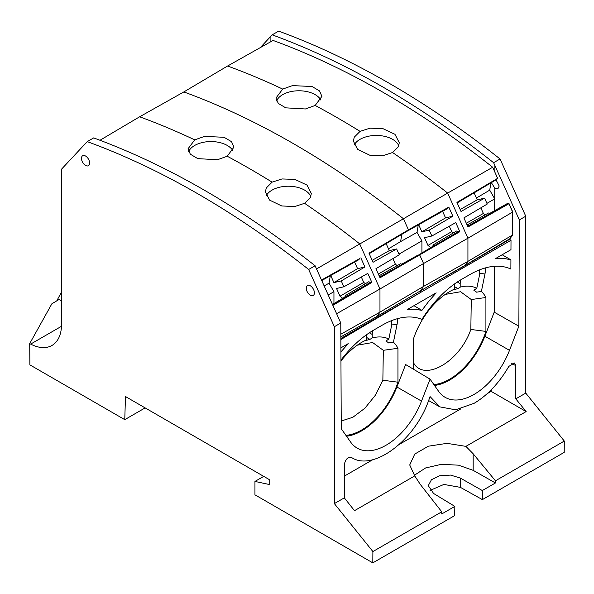 <?xml version="1.0" encoding="UTF-8"?>
<svg xmlns="http://www.w3.org/2000/svg" width="594" height="594" viewBox="0 0 594 594"><rect width="100%" height="100%" fill="white"/><g stroke="black" fill="none" stroke-linecap="round" stroke-linejoin="round"><path stroke-width="0.89" d="M61.479 326.299L30.65 344.097A46.072 26.596 -120 0 0 51.982 345.448A46.072 26.596 -120 0 0 61.524 324.354L61.524 169.179L87.229 141.624A863.862 498.73 -120 0 1 308.65 269.476L334.355 326.715L334.355 503.608L372.891 551.551L372.809 562.867L254.945 494.817L254.945 481.437L269.201 484.474L269.201 479.536L125.483 396.547L124.77 419.654L29.878 364.865L29.7 343.607L51.871 303.779L58.992 299.554L61.524 300.846M30.65 344.097L29.7 343.607M89.62 163.068A5.762 3.326 -120 0 0 87.132 157.299A5.762 3.326 -120 0 0 82.707 155.71A5.762 3.326 -120 0 0 81.475 158.368A5.762 3.326 -120 0 0 84.014 164.182A5.762 3.326 -120 0 0 88.461 165.681A5.762 3.326 -120 0 0 89.62 163.068M314.397 292.857A5.762 3.326 -120 0 0 311.909 287.08A5.762 3.326 -120 0 0 307.484 285.499A5.762 3.326 -120 0 0 306.259 288.149A5.762 3.326 -120 0 0 308.791 293.971A5.762 3.326 -120 0 0 313.246 295.47A5.762 3.326 -120 0 0 314.397 292.857M430.034 490.429L443.874 484.437L460.417 487.37L482.38 499.613L564.211 452.376L564.3 441.06L525.757 393.109L525.757 216.216L500.051 158.977A863.862 498.73 -120 0 0 278.638 31.133L272.193 34.853L270.909 36.219L270.886 41.662M145.129 407.892L124.77 419.654M56.734 300.898L61.524 292.018M263.721 476.373L254.945 481.437M351.254 457.298L351.306 457.328C347.72 456.942 345.396 459.377 344.32 464.649L344.32 497.854L354.499 510.677L414.753 475.891L420.233 484.34L441.75 511.805L441.728 513.973L454.848 506.4L454.64 515.629L372.809 562.867M441.75 511.805L372.891 551.551M344.32 497.854L334.355 503.608M525.757 216.216L519.334 219.921L518.859 326.21L494.208 312.162L494.416 266.305M308.65 269.476L315.095 265.756L340.778 323.002L341.26 428.734L350.623 442.055A57.893 33.427 120 0 0 356.949 447.987A57.893 33.427 120 0 0 421.525 401.121L430.056 379.135L438.587 391.275A57.893 33.427 120 0 0 444.913 397.2A57.893 33.427 120 0 0 509.496 350.341L518.859 326.21M340.778 323.002L334.355 326.715M525.757 393.109L515.792 398.864L515.792 365.659L514.553 362.993L508.813 366.401C499.183 382.974 487.592 395.292 474.042 403.356L455.561 409.808L439.85 406.883L430.056 396.592L428.215 401.715C413.691 441.765 372.186 471.777 351.306 457.328L351.203 457.269M315.095 265.756C241.216 207.61 167.411 164.991 93.674 137.905L87.229 141.624M310.001 285.632A5.665 3.274 -120 0 0 309.986 286.004L310.32 285.796M260.269 47.631L270.909 36.219M272.193 34.853C346.072 61.858 419.876 104.47 493.607 162.697L519.334 219.921M500.051 158.977L493.607 162.697M414.233 475.349L425.586 467.961L441.439 464.315L458.479 465.169L473.166 470.337L473.166 453.779L495.448 480.806L564.3 441.06M515.792 398.864L526.15 411.583L465.896 446.369L473.166 453.779M482.38 499.613L482.313 490.547L495.426 482.974L495.448 480.806M491.349 182.633L494.772 188.105L497.972 188.64L499.198 186.041L496.005 179.73L496.688 178.935L496.109 179.811M482.313 490.547L460.276 478.044L450.564 475.089L439.679 475.757L431.444 479.714L428.281 485.654L433.575 493.458L454.848 506.4M495.426 482.974L473.166 470.337M414.753 475.891L409.726 464.961L414.731 454.091L428.333 446.205L447.015 443.347L465.896 446.369M526.15 411.583L491.149 391.372L487.229 393.636M460.855 408.865L399.265 444.416M372.884 459.645L344.32 476.136M100.007 140.258L139.62 116.795L183.828 91.936L227.584 66.016L273.069 40.437L279.722 42.902C350.846 69.854 421.837 111.301 492.686 167.248L497.646 178.319L496.688 178.935M464.879 265.696L420.455 290.83L464.879 265.696L509.526 239.397L512.689 234.934L512.793 211.999L509.043 203.66L507.454 203.482L489.76 213.38L488.468 212.994L467.084 224.978M509.526 239.397L511.011 240.251L510.966 249.68L495.626 258.531L505.702 258.717L510.922 259.897L502.168 254.759M510.922 259.897L510.877 269.06A86.39 49.881 120 0 0 494.408 266.305A86.39 49.881 120 0 0 469.965 274.525L461.82 279.225A86.39 49.881 120 0 0 421.911 319.401A86.39 49.881 120 0 0 403.289 317.434A86.39 49.881 120 0 0 382.001 325.304L373.856 330.004A86.39 49.881 120 0 0 340.949 360.113M434.496 385.454A57.588 33.249 120 0 0 484.875 336.219L494.208 312.162M346.532 436.234A57.588 33.249 120 0 0 396.911 386.998L405.628 364.538L430.056 379.135M491.149 389.887L491.149 391.372M474.116 192.857L477.257 199.851L484.593 198.151L461.026 211.486L456.942 202.391L497.624 178.334L494.847 172.089L497.624 178.334L495.752 180.019L457.172 202.903M456.957 202.435L497.646 178.319M507.773 203.571L467.641 226.225M509.043 203.66L507.655 203.638L508.924 203.727L512.637 212.088L467.931 238.209L447.668 193.087L403.46 218.755L408.434 229.833L368.993 253.215M512.793 211.999L512.54 235.031L509.994 238.625L465.176 265.273L509.994 238.625L512.54 235.031L512.637 212.088L508.924 203.727L467.99 226.99L463.907 217.894L487.236 204.039L484.593 198.151M512.689 234.934L467.931 261.353L423.567 286.405L420.455 290.83L420.812 292.322L511.011 240.251M340.889 347.861L348.203 343.636L340.911 351.938M340.845 338.483L420.812 292.322L340.852 339.545L420.812 292.322L420.455 290.83L465.176 265.273L467.931 261.353L467.931 238.209L423.567 263.521L379.967 288.996L379.967 312.14L423.567 286.405L423.567 263.521L419.81 255.16L418.54 255.064L379.677 277.004M415.028 309.199L421.911 310.38L428.794 301.255L436.167 292.857L407.655 309.318L415.028 309.199M479.722 273.203L484.949 274.034L481.392 291.424A56.534 32.64 120 0 1 485.914 297.497L485.914 331.407A56.534 32.64 120 0 1 433.88 384.578M454.529 286.642L457.929 288.602A53.274 30.754 120 0 0 456.326 289.033A53.274 30.754 120 0 0 454.499 289.627L454.462 289.152A56.534 32.64 120 0 0 448.893 292.025A56.534 32.64 120 0 0 413.298 339.419L413.298 369.126M454.462 289.152L454.462 287.006A21.933 12.667 120 0 1 454.462 286.679A21.933 12.667 120 0 1 454.685 283.828M484.949 274.034A21.933 12.667 120 0 0 485.447 267.887M391.758 323.99L396.985 324.814L393.428 342.211A56.534 32.64 120 0 1 397.95 348.277L397.95 382.194A56.534 32.64 120 0 1 345.916 435.357M366.565 337.422L369.965 339.382A53.274 30.754 120 0 0 368.354 339.813A53.274 30.754 120 0 0 366.535 340.407L366.491 339.931A56.534 32.64 120 0 0 360.929 342.812A56.534 32.64 120 0 0 340.949 360.996M366.491 339.931L366.491 337.786A21.933 12.667 120 0 1 366.498 337.466A21.933 12.667 120 0 1 366.721 334.608M396.985 324.814A21.933 12.667 120 0 0 397.483 318.666M421.911 310.38L413.951 305.68M485.914 297.497L471.287 299.539L470.834 329.455L485.914 331.407M413.35 369.156L413.431 362.592C423.871 382.447 459.83 361.828 470.834 329.455M413.424 339.026L413.431 362.592M481.392 291.424L476.603 292.174A53.274 30.754 120 0 0 475.163 291.075A53.274 30.754 120 0 0 473.982 290.325A53.274 30.754 120 0 0 473.864 290.258L476.804 288.238A56.534 32.64 120 0 0 460.194 287.147L457.929 288.602M471.287 299.539L460.573 291.743L445.24 294.409M454.499 289.627L454.529 285.239M397.95 348.277L383.323 350.319L382.863 380.234L397.95 382.194M341.223 421.005L352.851 417.285L364.85 408.264L375.311 395.307L382.863 380.234M393.428 342.211L388.639 342.953A53.274 30.754 120 0 0 387.199 341.854A53.274 30.754 120 0 0 386.011 341.105A53.274 30.754 120 0 0 385.9 341.038L388.84 339.018A56.534 32.64 120 0 0 372.23 337.927L369.965 339.382M383.323 350.319L372.609 342.523L357.276 345.188M366.535 340.407L366.565 336.018M460.684 279.893A13.825 7.982 120 0 0 460.194 283.687L460.194 287.147M479.469 269.899A13.825 7.982 120 0 1 479.41 275.519L476.804 288.238M461.464 279.432L470.329 274.317M391.498 320.678A13.825 7.982 120 0 1 391.446 326.299L388.84 339.018M373.5 330.212L382.358 325.096M372.713 330.672A13.825 7.982 120 0 0 372.23 334.474L372.23 337.927M139.62 116.795A858.1 495.403 60 0 1 146.436 119.327A858.1 495.403 60 0 1 194.721 139.872L187.994 148.849L190.325 154.195L197.78 158.628L217.441 159.749L227.22 156.237A858.1 495.403 60 0 1 272.104 182.15L266.298 187.964L265.37 191.817L269.602 200.119L281.704 205.947L294.631 206.564L304.596 203.311A858.1 495.403 60 0 1 338.736 227.74A858.1 495.403 60 0 1 352.829 238.484A858.1 495.403 60 0 1 359.704 243.874L379.967 288.996L336.612 313.721M324.153 285.929L329.046 283.19L330.294 275.742M321.74 280.546L358.679 259.801L359.704 258.598L321.532 280.093M321.51 280.034L359.704 258.598M183.828 91.936A857.558 495.092 -120 0 1 190.481 94.409A857.558 495.092 -120 0 1 403.46 218.755L316.535 268.933M360.833 257.878L364.916 266.973L357.573 268.666L333.902 282.603L330.717 275.505M332.863 305.346L371.881 282.477L367.79 273.381L343.889 286.791L341.246 280.91L364.916 266.973M340.837 336.887L376.915 316.476L420.455 290.83M376.915 316.476L379.967 312.14L340.83 334.236M371.881 282.477L368.562 281.808L345.121 295.745L344.906 297.03M332.558 304.677L370.374 282.358M332.454 304.44L346.406 296.139L345.121 295.745M328.215 294.988L333.947 291.676L333.947 303.556M333.947 291.676L329.046 283.19M342.731 298.329L340.013 296.206L336.546 288.491L343.889 286.791M341.246 280.91L333.902 282.603M354.618 262.08L357.573 268.666M430.695 247.542L427.977 245.426L424.517 237.704L431.853 236.011L429.21 230.123L452.88 216.186L448.797 207.098L408.434 229.833L368.978 253.178L373.062 262.266L396.629 248.938L399.272 254.819L375.935 268.681L380.026 277.769L459.845 231.69L456.526 231.029L433.085 244.966L432.87 246.25M361.323 277.012L363.751 282.425L365.384 283.694M194.721 139.872L204.507 136.397L224.079 137.288L231.556 141.699L233.947 147.149L227.22 156.237M304.596 203.311L310.402 197.542L311.33 193.51L307.001 185.098L294.899 179.395L282.016 178.95L272.104 182.15M266.261 195.76A23.025 13.291 180 0 1 289.085 186.234A23.025 13.291 180 0 1 310.803 196.584M188.61 151.693A23.025 13.291 180 0 1 204.492 142.092A23.025 13.291 180 0 1 232.952 150.883M490.971 182.855L489.716 190.139L494.72 198.864L494.668 210.632L494.72 198.864L486.931 203.363M485.157 214.85L483.368 213.446L480.843 207.833M398.968 254.143L421.911 240.897L421.911 252.769M458.345 231.578L418.54 255.064L434.37 245.352L433.085 244.966M429.21 230.123L421.874 231.823L418.681 224.725M418.265 224.955L417.018 232.41L421.911 240.897M418.228 254.967L401.789 264.159L400.505 263.773L379.121 275.757M227.584 66.016A858.1 495.403 60 0 1 234.4 68.54A858.1 495.403 60 0 1 282.685 89.085L275.958 98.069L278.289 103.415L285.744 107.841L305.405 108.969L315.184 105.457A858.1 495.403 60 0 1 360.068 131.371L354.269 137.177L353.333 141.038L357.573 149.339L369.668 155.168L382.595 155.777L392.567 152.532A858.1 495.403 60 0 1 426.707 176.96A858.1 495.403 60 0 1 440.793 187.704A858.1 495.403 60 0 1 447.668 193.087L492.671 167.256M340.013 296.206L363.751 282.425M431.853 236.011L455.761 222.602L459.845 231.69M396.629 248.938L389.293 250.631L386.152 243.637M397.193 265.629L395.396 264.233L392.879 258.613M389.293 250.631L372.178 260.313M282.685 89.085L292.471 85.61L312.05 86.509L319.52 90.919L321.911 96.369L315.184 105.457M392.567 152.532L398.366 146.755L399.294 142.731L394.965 134.311L382.863 128.608L369.98 128.17L360.068 131.371M489.716 190.139L476.44 198.032M477.257 199.851L460.15 209.526M483.368 213.446L466.305 223.24M401.819 234.34L400.601 241.602L417.018 232.41M400.601 241.602L388.476 248.812M427.977 245.426L451.722 231.638L453.356 232.915M449.287 226.225L451.722 231.638M452.88 216.186L445.545 217.887L421.874 231.823M442.582 211.301L445.545 217.887M448.797 207.098L407.484 230.442L406.571 231.526L369.208 253.69M447.668 207.811L446.643 209.021L406.571 231.526M395.396 264.233L378.341 274.02M354.224 144.981A23.025 13.291 180 0 1 377.049 135.454A23.025 13.291 180 0 1 398.767 145.805M276.574 100.913A23.025 13.291 180 0 1 292.456 91.313A23.025 13.291 180 0 1 320.916 100.104M460.276 478.044L460.417 487.37M494.847 172.089L494.876 165.54M494.772 188.105L494.72 198.864M484.875 336.219L509.496 350.341M396.911 386.998L421.525 401.121M515.792 365.659L511.597 363.38M454.469 286.36L454.462 287.006M366.505 337.147L366.491 337.786M457.306 282.024L460.194 283.687M369.342 332.803L372.23 334.474M439.85 406.883L428.645 400.571"/></g></svg>
